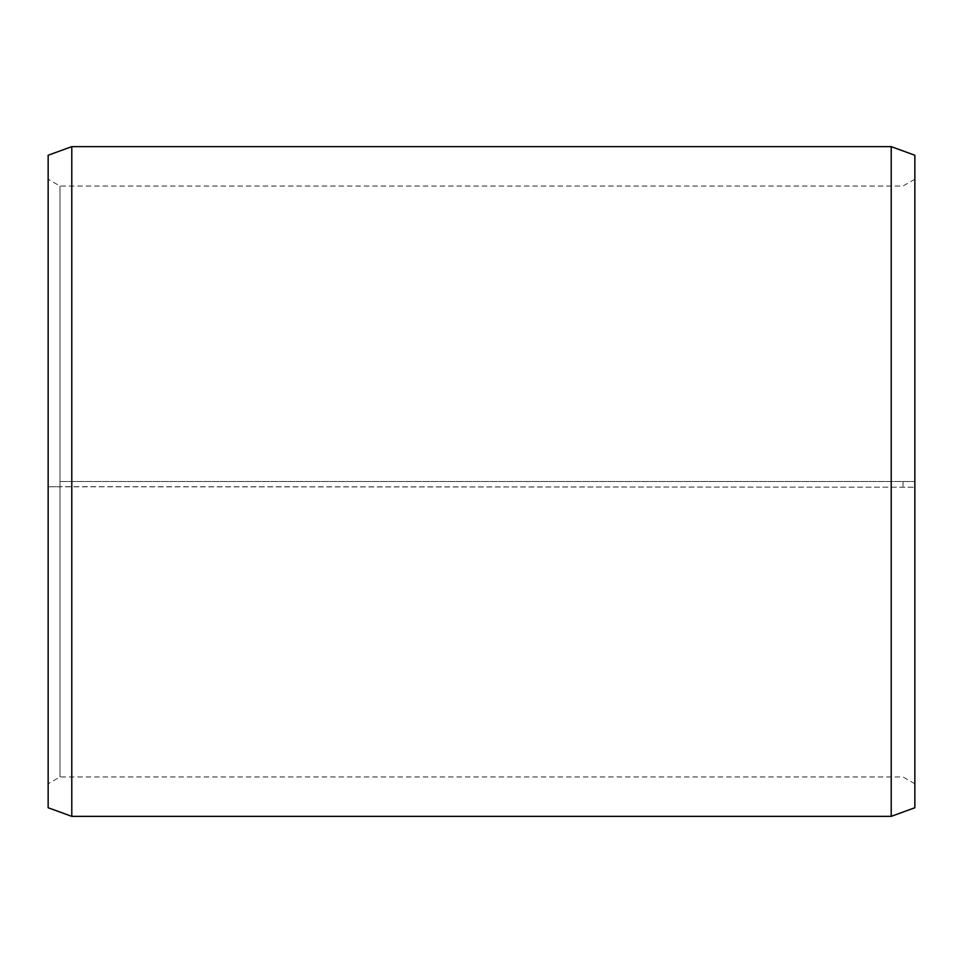 <?xml version="1.0" encoding="UTF-8"?>
<svg xmlns="http://www.w3.org/2000/svg" width="963" height="963" viewBox="0 0 963 963"><rect width="100%" height="100%" fill="white"/><g stroke="black" fill="none" stroke-linecap="round" stroke-linejoin="round"><path stroke-width="0.72" stroke-dasharray="4.82 3.61" d="M59.971 481.5L914.85 481.5L59.971 481.5L59.971 186.04L59.971 776.96L59.971 486.652L48.15 486.772L914.85 487.194L59.971 486.652M903.029 481.5L903.029 486.652M914.85 155.248L914.85 486.772M891.208 481.5L891.208 146.641M71.792 481.5L71.792 146.641M914.85 783.786L903.029 776.96L59.971 776.96L48.15 783.786L48.15 155.248M48.15 783.786L48.15 486.772M48.15 807.752L48.15 487.194M71.792 816.359L71.792 487.338M891.208 816.359L891.208 487.338M914.85 807.752L914.85 487.194M914.85 179.214L903.029 186.04L59.971 186.04L48.15 179.214"/><path stroke-width="1.44" d="M914.85 155.248L914.85 807.752L891.208 816.359L891.208 146.641L914.85 155.248M71.792 816.359L48.15 807.752L48.15 155.248L71.792 146.641L71.792 816.359L891.208 816.359M71.792 146.641L891.208 146.641"/></g></svg>
